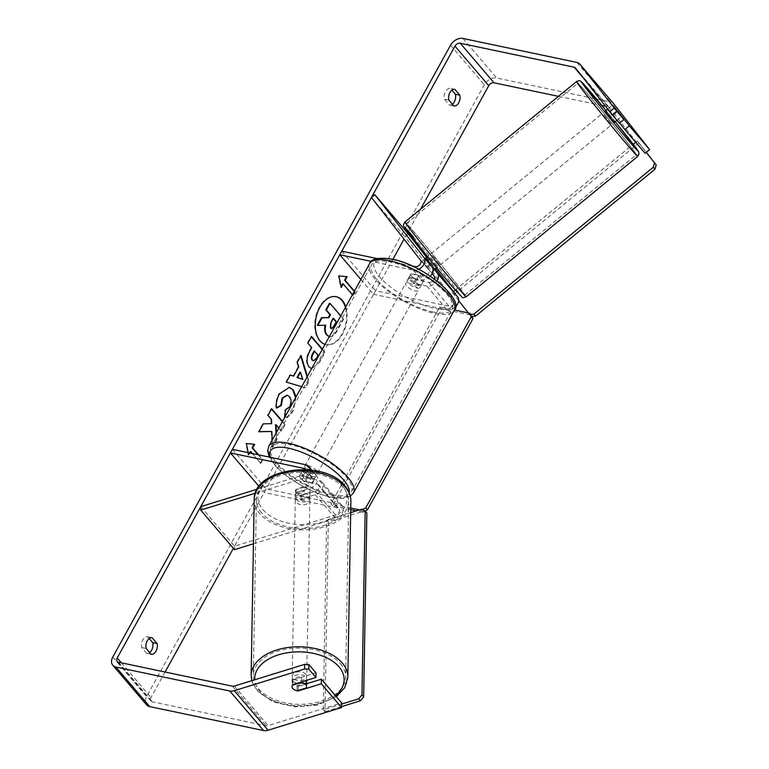 <?xml version="1.0" encoding="UTF-8"?>
<svg xmlns="http://www.w3.org/2000/svg" width="769" height="769" viewBox="0 0 769 769"><rect width="100%" height="100%" fill="white"/><g stroke="black" fill="none" stroke-linecap="round" stroke-linejoin="round"><path stroke-width="0.58" stroke-dasharray="3.85 2.88" d="M432.14 273.581L421.97 261.133L425.372 258.432M434.572 269.602L425.353 258.365L421.979 261.133L425.344 258.365M426.632 257.317L435.6 268.766M430.313 276.177A8.719 6.094 139.5 0 1 421.374 279.714L409.214 277.157A7.267 2.47 -151.1 0 0 408.868 277.503A7.267 2.47 -151.1 0 0 414.626 283.482L426.776 286.039A8.719 6.094 -40.5 0 0 436.955 280.935M418.721 269.304A8.719 6.094 139.5 0 1 413.261 270.217L371.36 261.402M360.882 279.455L373.58 294.325L375.56 290.74L449.029 306.187A4.364 3.047 139.5 0 0 453.7 304.197A4.364 3.047 139.5 0 0 454.383 299.833L405.215 237.025L408.589 234.266M455.325 306.908A8.719 6.094 139.5 0 1 447.039 309.782L373.58 294.325M421.998 261.191L428.708 269.765A4.364 3.047 139.5 0 1 428.025 274.129A4.364 3.047 139.5 0 1 423.354 276.119L411.204 273.562A7.267 2.47 -151.1 0 0 410.857 273.908A7.267 2.47 -151.1 0 0 416.606 279.897L428.756 282.454A4.364 3.047 -40.5 0 0 434.331 278.964M411.761 265.891L377.002 258.576M341.782 251.175L375.56 290.74M371.427 197.46L405.215 237.025M411.204 273.562L409.214 277.157M416.606 279.897L414.626 283.482M427.401 267.525L430.775 264.757M301.544 495.505A7.267 4.422 1 0 1 296.267 493.131A7.267 4.422 1 0 1 295.44 491.026A7.267 4.422 1 0 1 296.142 489.171L309.936 484.912A4.364 3.047 -40.5 0 0 313.339 482.096A4.364 3.047 -40.5 0 0 313.319 478.626A4.364 3.047 -40.5 0 0 311.983 477.866L299.833 475.309A7.267 2.47 -151.1 0 0 299.487 475.655A7.267 2.47 -151.1 0 0 305.235 481.634L317.386 484.191A4.364 3.047 139.5 0 1 318.722 484.951A4.364 3.047 139.5 0 1 318.751 488.43A4.364 3.047 139.5 0 1 315.348 491.247L301.544 495.505L301.486 498.966A7.267 4.422 1 0 1 296.209 496.591A7.267 4.422 1 0 1 295.383 494.477A7.267 4.422 1 0 1 296.084 492.631L309.878 488.373A8.719 6.094 -40.5 0 0 316.684 482.74A8.719 6.094 -40.5 0 0 316.636 475.79A8.719 6.094 -40.5 0 0 313.963 474.271L301.813 471.714A7.267 2.47 -151.1 0 0 301.467 472.07A7.267 2.47 -151.1 0 0 307.216 478.049L319.375 480.606A8.719 6.094 139.5 0 1 322.038 482.125A8.719 6.094 139.5 0 1 322.096 489.074A8.719 6.094 139.5 0 1 315.28 494.707L301.486 498.966M255.327 493.217L301.775 478.876A8.719 6.094 -40.5 0 0 309.599 469.907M253.443 543.798L335.553 518.441A8.719 6.094 -40.5 0 0 342.359 512.817A8.719 6.094 -40.5 0 0 342.311 505.858A8.719 6.094 -40.5 0 0 339.638 504.339L266.18 488.892L264.19 492.477L337.658 507.934A4.364 3.047 -40.5 0 1 338.994 508.694L318.722 484.951M257.134 489.219L301.833 475.415A4.364 3.047 -40.5 0 0 305.514 469.599M232.392 449.327L266.18 488.892M200.767 506.627L234.545 546.192L335.611 514.99A4.364 3.047 -40.5 0 0 339.014 512.173A4.364 3.047 -40.5 0 0 338.994 508.694M258.999 486.402L264.19 492.477M234.545 546.192L234.487 549.652M299.833 475.309L301.813 471.714M305.235 481.634L307.216 478.049M296.142 489.171L296.084 492.631M293.008 681.084A7.267 4.422 1 0 1 292.172 678.969A7.267 4.422 1 0 1 297.738 674.778A7.267 4.422 1 0 1 305.879 677.114A7.267 4.422 1 0 1 306.706 679.229A7.267 4.422 1 0 1 301.14 683.42A7.267 4.422 1 0 1 293.008 681.084M297.074 690.783L297.17 685.592A7.267 4.422 1 0 0 306.36 682.757L306.273 687.947M301.554 681.901L301.631 677.22A7.267 4.422 1 0 0 292.441 680.056L292.345 685.246M296.161 499.475A7.267 4.422 1 0 1 295.325 497.36A7.267 4.422 1 0 1 300.89 493.169A7.267 4.422 1 0 1 309.032 495.505A7.267 4.422 1 0 1 309.869 497.62A7.267 4.422 1 0 1 304.303 501.811A7.267 4.422 1 0 1 296.161 499.475M309.138 489.161A7.267 4.422 1 0 1 309.974 491.276A7.267 4.422 1 0 1 309.667 492.496L309.599 496.534A7.267 4.422 1 0 1 300.41 499.369L300.477 495.332A7.267 4.422 1 0 1 296.267 493.131A7.267 4.422 1 0 1 295.44 491.026A7.267 4.422 1 0 1 295.748 489.795L295.681 493.833A7.267 4.422 1 0 1 304.87 490.997L304.937 486.96A7.267 4.422 1 0 1 309.138 489.161M300.477 495.332L309.667 492.496M304.937 486.96L295.748 489.795M292.441 680.056L301.631 677.22M306.36 682.757L297.17 685.592M309.599 496.534L300.41 499.369M295.681 493.833L304.87 490.997M308.984 498.389A7.267 4.422 1 0 1 309.811 500.494A7.267 4.422 1 0 1 304.245 504.695A7.267 4.422 1 0 1 296.113 502.359A7.267 4.422 1 0 1 295.277 500.244A7.267 4.422 1 0 1 300.842 496.053A7.267 4.422 1 0 1 308.984 498.389M305.927 674.23A7.267 4.422 1 0 1 306.754 676.345A7.267 4.422 1 0 1 301.188 680.536A7.267 4.422 1 0 1 293.056 678.2A7.267 4.422 1 0 1 292.22 676.086A7.267 4.422 1 0 1 297.786 671.895A7.267 4.422 1 0 1 305.927 674.23M340.359 663.599A46.159 28.107 1 0 1 345.646 677.018A46.159 28.107 1 0 1 310.301 703.664A46.159 28.107 1 0 1 258.624 688.832A46.159 28.107 1 0 1 253.337 675.413A46.159 28.107 1 0 1 288.683 648.767A46.159 28.107 1 0 1 340.359 663.599M261.681 512.99A46.159 28.107 1 0 1 256.394 499.571A46.159 28.107 1 0 1 291.739 472.925A46.159 28.107 1 0 1 343.416 487.757A46.159 28.107 1 0 1 348.703 501.177A46.159 28.107 1 0 1 313.358 527.822A46.159 28.107 1 0 1 261.681 512.99M335.986 296.651A24.521 15.447 101.9 0 0 335.707 296.594A24.521 15.447 101.9 0 0 319.27 307.235A24.521 15.447 101.9 0 0 325.614 344.579A24.521 15.447 101.9 0 0 342.051 333.929A24.521 15.447 101.9 0 0 345.435 307.427M325.037 344.387A24.521 15.447 101.9 0 0 326.162 344.695A24.521 15.447 101.9 0 0 342.609 334.044A24.521 15.447 101.9 0 0 345.771 306.831M420.576 209.197L407.926 232.113M407.464 232.949L404.052 239.13M392.901 259.336L233.363 548.335M165.075 672.029L151.003 697.521A4.364 3.047 -40.5 0 0 151.003 701.049A4.364 3.047 -40.5 0 0 152.339 701.809L266.218 725.763A4.364 3.047 -40.5 0 0 268.141 725.628L341.667 702.924M272.255 440.003L272.62 447.308L276.965 439.435L276.513 432.284M278.839 428.064L281.521 431.198L285.184 424.555L282.511 421.422M307.408 376.32L308.984 381.472L305.476 387.836L301.679 386.701M249.838 452.989L248.675 455.094L248.195 452.643M258.557 454.825L262.777 459.775L260.797 463.371L252.395 453.527M354.432 291.124L355.316 292.153L353.327 295.748L352.452 294.719M322.384 349.193L325.056 352.317L319.395 362.584L311.647 368.649L319.395 362.584M296.075 396.852L293.287 410.684C290.538 415.327 287.731 417.615 284.857 417.548L284.895 417.106M149.186 638.52L147.706 636.78A7.267 4.585 101.9 0 0 142.823 639.933A7.267 4.585 101.9 0 0 141.756 647.556L146.725 653.381L151.147 654.304L146.725 653.381A7.267 4.585 101.9 0 0 149.657 652.564M452.374 104.209A7.267 4.585 -78.1 0 1 449.442 105.017A7.267 4.585 -78.1 0 1 449.432 105.017L444.463 99.191A7.267 4.585 -78.1 0 1 445.53 91.578A7.267 4.585 -78.1 0 1 450.403 88.416A7.267 4.585 -78.1 0 1 450.413 88.416L451.893 90.156M453.854 105.949L449.432 105.017L453.864 105.949M613.537 103.584A10.18 7.104 -40.5 0 0 610.567 101.969L496.687 78.015A10.18 7.104 -40.5 0 0 484.335 84.773L146.591 696.589A10.18 7.104 -40.5 0 0 146.581 704.827M147.706 636.78A7.267 4.585 101.9 0 0 147.696 636.78L152.118 637.703L147.706 636.78M645.085 153.281L609.317 107.593A4.364 3.047 -40.5 0 0 609.259 107.516A4.364 3.047 -40.5 0 0 607.923 106.756L605.453 106.237M601.925 105.497L558.438 96.346M306.629 683.747L298.228 686.342A7.267 4.422 1 0 1 292.124 681.853A7.267 4.422 1 0 1 292.826 680.007L315.992 672.856M619.689 122.992L608.116 108.756L619.41 123.213M608.144 108.814L612.643 105.132M613.547 115.148L618.026 111.476M454.825 89.348L450.413 88.416L454.825 89.348M448.885 100.124L444.463 99.191M298.228 686.342L298.161 690.447M292.826 680.007L292.749 684.621M146.168 648.488L141.756 647.556M325.143 325.239L317.299 325.306M329.478 303.226L343.022 319.087L336.755 330.43C334.726 334.034 332.794 336.072 330.978 336.524L329.295 336.668M330.978 336.524L329.305 336.639M343.022 319.087L343.58 319.202L337.312 330.555C335.274 334.15 333.352 336.188 331.526 336.649M340.763 315.905L343.58 319.202M325.172 325.104L325.729 325.22M249.281 452.874L248.127 454.969L245.84 443.415L246.388 443.53M245.84 443.415L254.626 444.319M258 454.71L262.777 459.775M250.108 451.384L260.797 463.371M260.249 463.255L262.229 459.66M248.127 454.969L248.675 455.094M354.259 291.451L355.316 292.153M354.759 292.037L352.779 295.632L353.327 295.748M342.647 283.761L352.779 295.632M346.579 276.638L338.37 275.792L340.657 287.356L341.215 287.471M340.657 287.356L341.052 286.645M338.37 275.792L338.918 275.917M346.608 276.58L347.165 276.696M293.066 376.012L298.189 366.736L298.737 366.851M298.189 366.736L296.719 362.237L297.267 362.353M296.719 362.237L300.496 355.384L301.054 355.499M300.496 355.384L300.717 356.105M307.071 376.916L308.984 381.472M308.436 381.357L304.928 387.72L305.476 387.836M304.928 387.72L286.356 382.126M285.808 382.01L289.711 374.936L290.259 375.051M289.711 374.936L290.23 375.099M302.294 379.319L299.958 372.167M311.455 368.601L308.561 366.813C305.601 362.593 305.87 357.268 309.378 350.818L311.195 347.54L311.743 347.655M311.195 347.54L307.879 343.128M307.331 343.012L310.993 336.38L311.551 336.495M322.211 349.511L325.056 352.317M324.508 352.202L318.837 362.468M313.358 360.699L315.982 358.267L317.693 355.153L314.127 350.972M317.693 355.153L318.251 355.268M271.265 431.322L272.072 447.193L272.62 447.308M271.495 409.05L271.121 408.618L267.458 415.25L270.948 419.345L271.13 423.556L262.787 423.7L258.394 431.669L258.942 431.784M258.394 431.669L259.018 431.659M262.787 423.7L263.344 423.815M271.13 423.556L271.688 423.671M270.948 419.345L271.495 419.461M267.458 415.25L268.006 415.366M271.121 408.618L271.668 408.733M275.485 424.661L280.964 431.082L284.626 424.44L285.184 424.555M284.626 424.44L282.329 421.748M280.964 431.082L281.521 431.198M272.072 447.193L276.417 439.32L276.965 439.435M276.417 439.32L276.023 433.168M276.532 407.733L276.023 408.012C275.244 403.783 276.177 399.053 278.83 393.834L289.067 387.297M295.623 397.669L292.729 410.569C289.99 415.212 287.183 417.5 284.309 417.423L284.857 417.548M284.309 417.423L284.886 409.877L285.434 409.992M284.886 409.877L289.355 406.503C291.124 402.677 290.99 399.38 288.933 396.602L286.981 395.228M276.023 408.012L276.58 408.128M333.227 318.568L332.852 318.126L330.43 322.509L330.064 327.959L331.256 328.603M332.852 318.126L333.4 318.241M614.518 122.309L605.309 111.053M617.074 110.794L612.22 114.773M617.353 110.611L612.287 114.754L616.767 120.464M616.94 120.32L621.563 116.532M429.631 257.692L437.369 267.314L429.631 257.692M429.804 264.094L426.449 266.843L431.178 272.38L433.005 270.89M430.64 263.45L435.119 269.16L430.64 263.45L426.708 266.67L421.979 261.133L426.449 266.843M426.708 266.67L431.178 272.38M616.757 120.464L612.287 114.754M425.911 257.903L430.39 263.623M432.447 255.395L440.176 265.017L432.447 255.395M603.973 114.985L611.701 124.607L603.973 114.985M626.985 144.38A46.159 0.98 50.7 0 0 636.338 154.704A46.159 0.98 50.7 0 0 619.151 132.278A46.159 0.98 50.7 0 0 587.218 93.587A46.159 0.98 50.7 0 0 577.865 83.263A46.159 0.98 50.7 0 0 595.052 105.689A46.159 0.98 50.7 0 0 626.985 144.38M455.459 284.79A46.159 0.98 50.7 0 0 464.812 295.113A46.159 0.98 50.7 0 0 447.625 272.687A46.159 0.98 50.7 0 0 415.693 233.997A46.159 0.98 50.7 0 0 406.34 223.673A46.159 0.98 50.7 0 0 423.527 246.099A46.159 0.98 50.7 0 0 455.459 284.79M306.1 468.629A7.267 2.47 28.9 0 1 313.156 472.041A7.267 2.47 28.9 0 1 315.848 476.098A7.267 2.47 28.9 0 1 312.858 476.54A7.267 2.47 28.9 0 1 305.812 473.127A7.267 2.47 28.9 0 1 303.121 469.071A7.267 2.47 28.9 0 1 306.1 468.629M307.427 477.232A7.267 2.47 28.9 0 1 312.214 482.682A7.267 2.47 28.9 0 1 312.156 482.769L314.473 478.578A7.267 2.47 28.9 0 1 311.541 478.933A7.267 2.47 28.9 0 1 306.581 476.924L304.264 481.106A7.267 2.47 28.9 0 1 299.487 475.655A7.267 2.47 28.9 0 1 299.535 475.569L307.427 477.232L309.744 473.041A7.267 2.47 28.9 0 0 304.784 471.022A7.267 2.47 28.9 0 0 301.852 471.378L299.535 475.569M312.156 482.769L304.264 481.106M410.204 280.051A7.267 2.47 28.9 0 1 417.259 283.463A7.267 2.47 28.9 0 1 419.941 287.519A7.267 2.47 28.9 0 1 416.961 287.971A7.267 2.47 28.9 0 1 409.906 284.559A7.267 2.47 28.9 0 1 407.214 280.502A7.267 2.47 28.9 0 1 410.204 280.051M423.527 281.021L421.21 285.212A7.267 2.47 28.9 0 1 418.278 285.568A7.267 2.47 28.9 0 1 413.328 283.559L415.635 279.368A7.267 2.47 28.9 0 1 410.857 273.908A7.267 2.47 28.9 0 1 410.906 273.822L418.797 275.485A7.267 2.47 28.9 0 1 423.584 280.935A7.267 2.47 28.9 0 1 423.527 281.021L415.635 279.368M418.797 275.485L416.481 279.676A7.267 2.47 28.9 0 0 411.521 277.657A7.267 2.47 28.9 0 0 408.599 278.013L410.906 273.822M408.599 278.013L416.481 279.676M421.21 285.212L413.328 283.559M314.473 478.578L306.581 476.924M301.852 471.378L309.744 473.041M307.754 465.639A7.267 2.47 28.9 0 1 314.809 469.042A7.267 2.47 28.9 0 1 317.501 473.108A7.267 2.47 28.9 0 1 314.511 473.55A7.267 2.47 28.9 0 1 307.465 470.138A7.267 2.47 28.9 0 1 304.774 466.081A7.267 2.47 28.9 0 1 307.754 465.639M408.55 283.05A7.267 2.47 28.9 0 1 415.606 286.462A7.267 2.47 28.9 0 1 418.298 290.519A7.267 2.47 28.9 0 1 415.308 290.961A7.267 2.47 28.9 0 1 408.252 287.548A7.267 2.47 28.9 0 1 405.561 283.492A7.267 2.47 28.9 0 1 408.55 283.05M433.312 312.051A46.015 15.611 28.9 0 1 388.672 290.461A46.015 15.611 28.9 0 1 371.648 264.767A46.015 15.611 28.9 0 1 390.546 261.96A46.015 15.611 28.9 0 1 435.187 283.55A46.015 15.611 28.9 0 1 452.21 309.244A46.015 15.611 28.9 0 1 433.312 312.051M332.516 494.64A46.015 15.611 28.9 0 1 287.875 473.05A46.015 15.611 28.9 0 1 270.851 447.356A46.015 15.611 28.9 0 1 289.75 444.549A46.015 15.611 28.9 0 1 334.4 466.139A46.015 15.611 28.9 0 1 351.423 491.833A46.015 15.611 28.9 0 1 332.516 494.64M350.731 509.636L332.66 505.829L441.387 308.878L471.762 315.271L472.089 316.328L471.176 316.395L452.268 292.422L453.393 291.499M453.96 294.402L638.981 142.938L637.29 140.967L646.21 152.358M455.219 290.009L633.233 144.284M635.684 142.275L637.29 140.967M638.981 142.938L646.296 152.291M458.709 300.65L452.268 292.422M471.176 316.395L469.494 314.415M332.66 505.829L330.968 503.858L439.695 306.898L454.441 310.003M441.387 308.878L439.695 306.898M470.07 313.291L471.762 315.271M350.76 508.021L330.968 503.858M365.188 511.049L363.035 512.221L361.353 510.241M363.035 512.221L356.47 510.837M366.861 513L363.689 511.106L328.296 522.036L324.999 711.719L323.307 709.739L341.647 704.077M328.296 522.036L326.604 520.065L323.307 709.739M324.999 711.719L341.609 706.596M363.689 511.106L361.997 509.136M350.683 512.625L326.604 520.065M413.261 270.217L421.374 279.714M426.776 286.039L447.039 309.782M428.756 282.454L449.029 306.187M434.11 276.1L454.383 299.833M415.241 266.622L423.354 276.119M420.605 260.268L428.708 269.765M301.775 478.876L309.878 488.373M315.28 494.707L335.553 518.441M305.86 464.774L313.963 474.271M319.375 480.606L339.638 504.339M317.386 484.191L337.658 507.934M315.348 491.247L335.611 514.99M304.909 469.571L311.983 477.866M301.833 475.415L309.936 484.912M251.155 675.374A48.341 29.433 -179 0 0 256.692 689.428A48.341 29.433 -179 0 0 310.811 704.962A48.341 29.433 -179 0 0 347.828 677.056M335.438 695.628A44.708 27.223 1 0 1 259.864 691.321A44.708 27.223 1 0 1 254.779 679.758M350.875 501.215A48.341 29.433 1 0 1 313.867 529.12A48.341 29.433 1 0 1 259.749 513.586A48.341 29.433 1 0 1 254.212 499.533M263.017 509.712A44.708 27.223 -179 0 0 323.374 521.824A44.708 27.223 -179 0 0 342.176 485.268A44.708 27.223 -179 0 0 281.819 473.156A44.708 27.223 -179 0 0 263.017 509.712M121.396 662.84L151.003 697.521M450.547 45.208L484.335 84.773M112.803 657.024L146.591 696.589M234.353 686.063L268.141 725.628M232.43 686.198L266.218 725.763M118.561 662.244L152.339 701.809M583.075 77.65L607.923 106.756M575.529 68.018L609.317 107.593M576.788 62.404L610.567 101.969M462.909 38.45L496.687 78.015M336.755 330.43L337.312 330.555M308.561 366.813L309.109 366.928M309.378 350.818L309.926 350.933M308.6 366.861L309.148 366.976M315.982 358.267L316.53 358.383M278.83 393.834L279.387 393.949M292.729 410.569L293.287 410.684M289.355 406.503L289.903 406.618M288.933 396.602L289.49 396.717M288.894 396.554L289.452 396.669M330.064 327.959L330.622 328.075M330.103 328.007L330.66 328.123M330.43 322.509L330.978 322.624M576.481 81.581A48.341 1.029 -129.3 0 1 586.276 92.386A48.341 1.029 -129.3 0 1 619.718 132.902A48.341 1.029 -129.3 0 1 637.722 156.386M466.197 296.796A48.341 1.029 50.7 0 0 448.192 273.312A48.341 1.029 50.7 0 0 414.751 232.796A48.341 1.029 50.7 0 0 404.955 221.981M615.238 121.713A44.708 0.952 50.7 0 0 606.03 110.467L615.238 121.713M413.511 237.092A44.708 0.952 -129.3 0 1 453.537 286.03A44.708 0.952 -129.3 0 1 452.018 286.289M369.61 263.642A48.341 16.399 -151.1 0 0 387.489 290.634A48.341 16.399 -151.1 0 0 434.398 313.319A48.341 16.399 -151.1 0 0 454.248 310.368M392.805 259.682A44.708 15.169 28.9 0 1 447.548 291.153A44.708 15.169 28.9 0 1 434.36 308.34A44.708 15.169 28.9 0 1 379.607 276.869A44.708 15.169 28.9 0 1 392.805 259.682M353.452 492.958A48.341 16.399 28.9 0 1 333.602 495.899A48.341 16.399 28.9 0 1 286.702 473.223A48.341 16.399 28.9 0 1 268.814 446.231M270.371 457.315A44.708 15.169 -151.1 0 0 330.257 496.918A44.708 15.169 -151.1 0 0 349.184 492.641M408.868 277.503L407.214 280.502M316.636 475.79L311.839 470.176M342.311 505.858L322.038 482.125M305.206 469.128L313.319 478.626M303.121 469.071L301.467 472.07M295.325 497.36L295.383 494.477M336.341 696.685L317.568 705.058L294.719 706.874L272.947 701.809L257.144 690.793L251.761 680.69M306.706 679.229L306.687 680.315M292.172 678.969L292.124 681.853M309.974 491.276L309.869 497.62M309.811 500.494L306.754 676.345M295.277 500.244L292.22 676.086M256.394 499.571L253.337 675.413M348.703 501.177L345.646 677.018M335.707 296.594L336.255 296.709M151.003 701.049L117.224 661.484M609.259 107.516L575.472 67.951M325.614 344.579L326.162 344.695M329.18 336.649L329.728 336.764M311.733 368.668L311.185 368.553M289.346 387.345L288.788 387.23M330.978 328.584L331.535 328.699M428.16 256.067L427.429 256.663M436.638 267.91L437.369 267.314M430.967 253.77L602.492 113.36M440.176 265.017L611.701 124.607M464.812 295.113L636.338 154.704M406.34 223.673L577.865 83.263M350.356 496.245L342.907 498.504L331.16 497.485L318.751 493.794L302.198 486.133L285.722 475.367L275.667 466.235L269.227 457.074M315.848 476.098L312.214 482.682M419.941 287.519L423.584 280.935M317.501 473.108L418.298 290.519M304.774 466.081L405.561 283.492M270.851 447.356L371.648 264.767M351.423 491.833L452.21 309.244"/><path stroke-width="1.15" d="M428.16 256.067L425.344 258.374L432.082 267.006A8.719 6.094 139.5 0 1 430.313 276.177M436.955 280.935A8.719 6.094 -40.5 0 0 437.484 273.331L434.572 269.602M411.761 265.891L415.241 266.622A4.364 3.047 139.5 0 0 419.912 264.632A4.364 3.047 139.5 0 0 420.605 260.268L371.427 197.46L374.801 194.701L408.589 234.266L426.632 257.317M435.6 268.766L457.757 297.074A8.719 6.094 139.5 0 1 455.325 306.908M374.801 194.701L423.979 257.509A8.719 6.094 139.5 0 1 418.721 269.304M371.36 261.402L339.802 254.76L360.882 279.455M434.331 278.964A4.364 3.047 -40.5 0 0 434.11 276.1L432.14 273.581M377.002 258.576L341.782 251.175L339.802 254.76M257.134 489.219L200.767 506.627L200.699 510.087L255.327 493.217M200.699 510.087L234.487 549.652L253.443 543.798M309.599 469.907A8.719 6.094 -40.5 0 0 308.523 466.293A8.719 6.094 -40.5 0 0 305.86 464.774L232.392 449.327L230.412 452.912L258.999 486.402M305.514 469.599A4.364 3.047 -40.5 0 0 305.206 469.128A4.364 3.047 -40.5 0 0 303.88 468.369L230.412 452.912M305.745 684.602A7.267 4.422 1 0 1 306.581 686.717A7.267 4.422 1 0 1 306.273 687.947L297.074 690.783A7.267 4.422 1 0 1 292.874 688.582A7.267 4.422 1 0 1 292.037 686.467A7.267 4.422 1 0 1 292.345 685.246L301.544 682.401A7.267 4.422 1 0 1 305.745 684.602M301.544 682.401L301.554 681.901M345.435 307.427A24.521 15.447 101.9 0 0 335.986 296.651M345.771 306.831A24.521 15.447 101.9 0 0 336.255 296.709A24.521 15.447 101.9 0 0 319.817 307.35A24.521 15.447 101.9 0 0 325.037 344.387M558.438 96.346L494.044 82.802A4.364 3.047 -40.5 0 0 488.748 85.695L420.576 209.197M407.926 232.113L407.464 232.949M404.052 239.13L392.901 259.336M233.363 548.335L165.075 672.029M609.74 111.716L614.239 108.035L616.776 111.178L612.278 114.86L575.529 68.018A4.364 3.047 -40.5 0 0 575.472 67.951A4.364 3.047 -40.5 0 0 574.145 67.191L460.266 43.237A4.364 3.047 -40.5 0 0 454.969 46.13L117.224 657.956A4.364 3.047 -40.5 0 0 117.224 661.484A4.364 3.047 -40.5 0 0 118.561 662.244L232.43 686.198A4.364 3.047 -40.5 0 0 234.353 686.063L304.668 664.349L308.859 664.503L315.992 672.856L315.915 677.47L308.782 669.117L304.591 668.963L304.668 664.349M282.511 421.422L271.668 408.733L268.006 415.366L271.495 419.461L271.688 423.671L263.344 423.815L258.942 431.784L271.822 431.438L272.255 440.003M276.513 432.284L276.033 424.776L278.839 428.064M301.679 386.701L286.356 382.126L290.259 375.051L293.614 376.128L298.737 366.851L297.267 362.353L301.054 355.499L307.408 376.32M448.885 100.124A7.267 4.585 -78.1 0 1 449.952 92.501A7.267 4.585 -78.1 0 1 454.825 89.348A7.267 4.585 -78.1 0 1 454.835 89.348L459.804 95.173A7.267 4.585 -78.1 0 1 458.737 102.786A7.267 4.585 -78.1 0 1 453.864 105.949A7.267 4.585 -78.1 0 1 453.854 105.949L448.885 100.124M146.168 648.488L151.147 654.304A7.267 4.585 101.9 0 0 156.02 651.151A7.267 4.585 101.9 0 0 157.087 643.528L152.118 637.712A7.267 4.585 101.9 0 0 152.118 637.703A7.267 4.585 101.9 0 0 147.235 640.865A7.267 4.585 101.9 0 0 146.168 648.488M248.195 452.643L246.388 443.53L254.626 444.319L252.645 447.904L258.557 454.825M249.281 452.874L250.665 451.499L252.395 453.527M250.665 451.499L249.838 452.989M354.259 291.451L344.627 280.166L345.175 280.281L347.165 276.696L338.918 275.917L341.215 287.471L343.195 283.876L352.452 294.719M345.175 280.281L354.432 291.124M311.455 368.601L309.109 366.928C306.149 362.708 306.418 357.383 309.926 350.933L311.743 347.655L307.879 343.128L311.551 336.495L322.384 349.193M284.895 417.106L285.434 409.992L289.903 406.618C291.682 402.793 291.538 399.496 289.49 396.717L287.26 395.266L282.684 398.159L281.348 405.484L276.58 408.128C275.792 403.898 276.734 399.169 279.387 393.949L289.346 387.345L293.229 389.835L296.075 396.852M149.657 652.564A7.267 4.585 101.9 0 0 151.608 650.218A7.267 4.585 101.9 0 0 152.675 642.605L149.186 638.52M451.893 90.156L455.383 94.241A7.267 4.585 -78.1 0 1 454.316 101.864A7.267 4.585 -78.1 0 1 452.374 104.209M614.239 108.035L580.028 64.336A10.18 7.104 -40.5 0 0 579.893 64.173A10.18 7.104 -40.5 0 0 576.788 62.404L462.909 38.45A10.18 7.104 -40.5 0 0 450.547 45.208L112.803 657.024A10.18 7.104 -40.5 0 0 112.803 665.262A10.18 7.104 -40.5 0 0 115.917 667.031L229.787 690.985A10.18 7.104 -40.5 0 0 234.276 690.677L304.591 668.963M605.453 106.237L601.925 105.497M649.584 149.599L645.085 153.281L624.822 129.548L629.321 125.856L649.584 149.599L613.816 103.902A10.18 7.104 -40.5 0 0 613.681 103.738A10.18 7.104 -40.5 0 0 613.537 103.584M112.803 665.262L146.581 704.827A10.18 7.104 -40.5 0 0 149.695 706.596L263.575 730.55A10.18 7.104 -40.5 0 0 268.054 730.242L341.59 707.538L341.667 702.924L321.404 679.19L321.317 683.795L341.59 707.538M321.317 683.795L298.151 690.956A7.267 4.422 1 0 1 292.037 686.467A7.267 4.422 1 0 1 292.749 684.621L315.915 677.47M308.859 664.503L308.782 669.117M321.404 679.19L306.629 683.747M612.278 114.86L619.41 123.213L623.909 119.531L616.776 111.178M624.822 129.548L619.689 122.992M629.321 125.856L614.095 106.699L623.909 119.531M459.804 95.173L455.383 94.241M298.161 690.447L298.151 690.956M157.087 643.528L152.675 642.605M329.295 336.668L326.614 334.919C324.633 332.343 324.153 329.074 325.172 325.104M330.036 303.342L329.478 303.226L325.806 309.878L329.911 314.684L328.305 317.597L321.529 317.626L317.299 325.306L317.847 325.422L322.086 317.741L328.853 317.712L330.459 314.8L326.364 309.994L330.036 303.342L340.763 315.905M329.305 336.639L327.161 335.034C325.181 332.458 324.71 329.19 325.729 325.22L317.847 325.422M325.806 309.878L326.364 309.994M329.911 314.684L330.459 314.8M328.305 317.597L328.853 317.712M321.529 317.626L322.086 317.741M254.039 444.261L252.097 447.789L252.645 447.904M252.097 447.789L258 454.71M341.052 286.645L342.647 283.761L343.195 283.876M344.627 280.166L346.579 276.638M300.717 356.105L307.071 376.916M290.23 375.099L293.614 376.128M300.506 372.283L299.958 372.167L297.007 377.502L302.842 379.434L300.506 372.283L297.565 377.617L302.842 379.434M297.007 377.502L297.565 377.617M311.368 336.812L322.211 349.511M314.675 351.087L312.945 354.24C311.647 356.749 311.532 358.7 312.599 360.094L313.627 360.786L316.53 358.383L318.251 355.268L314.127 350.972L312.387 354.125C311.089 356.633 310.984 358.585 312.051 359.979L313.358 360.699M259.018 431.659L271.822 431.438M282.329 421.748L271.495 409.05M276.023 433.168L275.485 424.661L276.033 424.776M289.067 387.297L292.672 389.72L295.623 397.669M286.981 395.228L282.136 398.044L280.791 405.369L281.348 405.484M280.791 405.369L276.532 407.733M330.622 328.075L331.535 328.699L334.246 326.402L336.659 322.048L333.4 318.241L330.978 322.624L330.622 328.075M331.256 328.603L333.698 326.287L336.101 321.932L336.659 322.048M336.101 321.932L333.227 318.568M612.22 114.773L607.558 109.217L605.309 111.053L613.047 120.685L614.518 122.309L616.94 120.32M617.094 110.784L612.624 105.074L617.074 110.794M612.028 114.927L607.693 109.102M425.911 257.913L430.39 263.623L429.804 264.094M437.369 267.314L433.005 270.89M453.393 291.499L455.219 290.009M633.233 144.284L635.684 142.275M646.296 152.291L656.197 164.941L654.957 169.238L475.559 316.097L472.089 316.328L472.877 318.847L367.457 509.809L365.188 511.049M646.21 152.358L656.197 164.941M654.957 169.238L653.266 167.258L473.867 314.117L469.494 314.415L458.709 300.65M473.867 314.117L475.559 316.097M653.266 167.258L654.515 162.961M454.441 310.003L470.07 313.291L471.186 316.866L365.765 507.828L367.457 509.809M365.765 507.828L361.353 510.241L350.76 508.021M356.47 510.837L350.731 509.636M472.877 318.847L471.186 316.866M358.7 698.81L360.392 700.79L363.66 696.916L366.861 513L365.169 511.02L361.968 694.936L358.7 698.81L341.647 704.077M341.609 706.596L360.392 700.79M365.169 511.02L361.997 509.136L350.683 512.625M363.66 696.916L361.968 694.936M437.484 273.331L457.757 297.074M423.979 257.509L432.082 267.006M303.88 468.369L304.909 469.571M251.155 675.374L254.212 499.533A48.341 29.433 1 0 1 291.23 471.628A48.341 29.433 1 0 1 345.348 487.162A48.341 29.433 1 0 1 350.875 501.215L347.828 677.056A48.341 29.433 -179 0 0 342.292 663.003A48.341 29.433 -179 0 0 288.173 647.469A48.341 29.433 -179 0 0 251.155 675.374L251.761 680.69M254.779 679.758A44.708 27.223 1 0 1 287.827 652.679A44.708 27.223 1 0 1 339.023 666.877A44.708 27.223 1 0 1 335.438 695.628M454.969 46.13L488.748 85.695M117.224 657.956L121.396 662.84M234.276 690.677L268.054 730.242M460.266 43.237L494.044 82.802M574.145 67.191L583.075 77.65M580.028 64.336L613.816 103.902M115.917 667.031L149.695 706.596M229.787 690.985L263.575 730.55M326.652 334.957L327.2 335.073M326.614 334.919L327.161 335.034M312.089 360.017L312.637 360.132M312.387 354.125L312.945 354.24M312.051 359.979L312.599 360.094M292.633 389.672L293.191 389.787M292.672 389.72L293.229 389.835M282.136 398.044L282.684 398.159M333.698 326.287L334.246 326.402M627.917 145.581A48.341 1.029 -129.3 0 1 594.475 105.065A48.341 1.029 -129.3 0 1 576.481 81.581C578.98 80.572 580.355 80.447 580.605 81.216L606.03 110.467A44.708 0.952 50.7 0 0 590.659 92.088A44.708 0.952 50.7 0 0 589.131 92.347A44.708 0.952 50.7 0 0 629.167 141.275A44.708 0.952 50.7 0 0 637.145 149.494A44.708 0.952 50.7 0 0 615.238 121.713L638.433 151.406L639.058 153.771L637.722 156.386A48.341 1.029 -129.3 0 1 627.917 145.581M576.481 81.581L404.955 221.981A48.341 1.029 50.7 0 0 422.96 245.465A48.341 1.029 50.7 0 0 456.402 285.991A48.341 1.029 50.7 0 0 466.197 296.796L637.722 156.386M452.018 286.289A44.708 0.952 -129.3 0 1 411.992 237.361A44.708 0.952 -129.3 0 1 413.511 237.092M454.248 310.368A48.341 16.399 -151.1 0 0 436.369 283.377A48.341 16.399 -151.1 0 0 389.46 260.691A48.341 16.399 -151.1 0 0 369.61 263.642C371.014 258.701 378.444 257.192 391.902 259.115C423.575 264.613 465.408 300.333 454.248 310.368L353.452 492.958L350.356 496.245M369.61 263.642L268.814 446.231A48.341 16.399 28.9 0 1 288.673 443.28A48.341 16.399 28.9 0 1 335.572 465.966A48.341 16.399 28.9 0 1 353.452 492.958M349.184 492.641A44.708 15.169 -151.1 0 0 330.286 467.879A44.708 15.169 -151.1 0 0 288.711 448.25A44.708 15.169 -151.1 0 0 270.371 457.315M311.839 470.176L308.523 466.293M347.828 677.056L344.695 687.726L336.341 696.685M350.875 501.215C350.904 495.63 348.905 490.487 344.887 485.797C324.268 458.785 253.107 467.715 254.212 499.533M306.687 680.315L306.581 686.717M613.681 103.738L579.893 64.173M329.18 336.649L329.728 336.764M313.627 360.786L313.07 360.671M287.26 395.266L286.712 395.151M404.955 221.981C403.273 224.394 403.043 226.048 404.244 226.961L431.995 262.258L452.066 286.347L462.073 297.161C462.323 297.92 463.697 297.805 466.197 296.796M268.814 446.231L267.679 450.884L269.227 457.074"/></g></svg>
